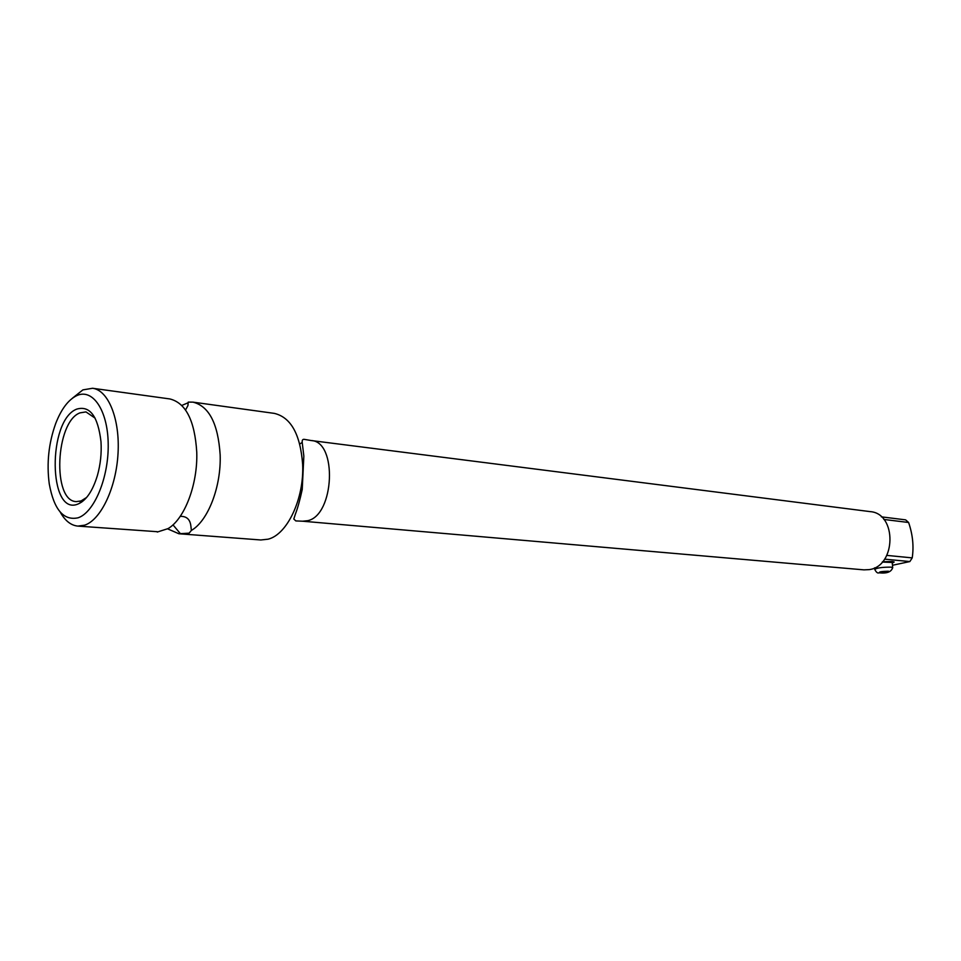 <?xml version="1.0" encoding="UTF-8"?>
<svg xmlns="http://www.w3.org/2000/svg" width="961" height="961" viewBox="0 0 961 961"><rect width="100%" height="100%" fill="white"/><g stroke="black" fill="none" stroke-linecap="round" stroke-linejoin="round"><path stroke-width="1.44" d="M185.557 409.975L187.924 405.602L188.236 402.106L192.933 402.13C209.042 406.119 218.111 423.681 220.153 454.817C221.342 486.602 208.044 520.946 191.383 530.424L189.113 533.163L178.866 533.751L167.394 528.754M192.933 402.13L274.353 413.386C290.919 417.362 300.337 434.336 302.643 464.283C304.349 498.471 287.315 534.592 268.083 539.193L260.839 539.974L178.866 533.751M157.28 531.697L77.853 526.099C70.898 525.415 65.024 520.73 60.207 512.069M157.268 532.046L168.067 528.61C184.608 519.012 197.87 484.26 196.753 452.126C194.783 420.654 185.821 402.923 169.869 398.947L92.58 388.268C108.341 390.154 120.053 419.008 118.035 453.4C116.173 487.792 100.929 519.853 84.64 525.174L77.853 526.099M72.375 398.25L82.886 389.89L92.58 388.268M180.5 533.799L172.98 524.85M181.833 405.422L188.224 402.719M311.244 440.546L870.173 511.624C897.106 513.33 896.301 566.329 869.188 569.621L863.951 569.861L302.631 521.21L307.748 520.682C334.464 515.192 337.551 441.423 311.244 440.546L304.541 439.405C302.787 439.021 302.006 439.982 302.198 442.3L303.844 456.103L302.222 489.497C299.904 500.176 297.598 508.441 295.327 514.279L293.814 519.036L295.832 520.922L302.631 521.21M892.469 565.272L909.863 561.56L884.588 559.146M892.264 563.182L894.186 561.993L892.192 561.5L882.534 561.753M881.357 516.85L905.622 519.865L908.601 522.484L883.856 519.445M909.863 561.56L912.217 557.885C913.947 546.377 912.746 534.568 908.601 522.484M912.217 557.885L886.847 555.398M180.224 516.357C186.554 516.153 190.098 519.348 190.867 525.955L191.383 530.424M86.658 497.426L81.108 500.921L76.375 501.606C52.038 501.438 55.45 421.675 79.991 412.87L85.961 411.909L95.127 418.155M76.76 409.11C89.89 405.338 97.974 416.209 100.989 441.688C101.71 453.22 100.497 464.535 97.361 475.659C92.592 491.167 86.106 500.645 77.925 504.069C48.218 516.586 47.425 420.053 76.76 409.11M76.592 395.704C92.52 387.968 107.776 410.083 108.197 443.79C108.869 477.401 94.31 512.489 78.093 517.799C63.57 520.934 53.96 509.642 49.263 483.912C46.524 463.238 48.675 443.093 55.714 423.465C61.288 409.122 68.255 399.86 76.592 395.704M892.192 562.473L882.27 562.053M882.33 561.993L890.907 561.741L892.685 562.293L892.216 562.738M299.772 444.006L302.21 442.444M888.469 571.206C889.61 572.095 886.679 572.612 879.663 572.78C878.486 571.903 881.429 571.387 888.469 571.206M892.168 562.209L892.697 567.519C891.484 571.927 886.931 573.693 879.027 572.816C877.705 573.513 876.276 572.372 874.738 569.392C876.912 567.867 882.354 567.122 891.063 567.134L892.721 567.783M81.709 502.062L80.099 501.918M874.582 567.855L874.714 569.128M892.685 562.293L893.237 561.644"/></g></svg>
